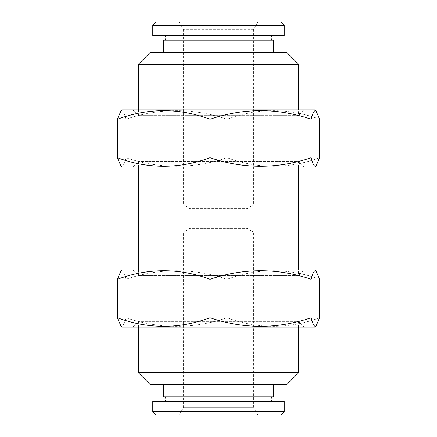 <?xml version="1.0" encoding="UTF-8"?>
<svg xmlns="http://www.w3.org/2000/svg" width="437" height="437" viewBox="0 0 437 437"><rect width="100%" height="100%" fill="white"/><g stroke="black" fill="none" stroke-linecap="round" stroke-linejoin="round"><path stroke-width="0.33" stroke-dasharray="2.19 1.64" d="M163.629 40.138L273.371 40.138M273.371 396.862L163.629 396.862M156.2 21.85L280.8 21.85M152.77 25.28L284.23 25.28M152.77 35.566L284.23 35.566M273.371 35.566L163.629 35.566L273.371 35.566M273.371 52.746L163.629 52.746L273.371 52.746M253.651 29.274L183.349 29.274L179.061 21.85L257.939 21.85L179.061 21.85L183.349 29.274L253.651 29.274L257.939 21.85L253.651 29.274L253.651 204.784L218.5 204.784L253.651 204.784L247.08 208.575L189.92 208.575L189.92 228.425L247.08 228.425L189.92 228.425L183.349 232.216L218.5 232.216L183.349 232.216L183.349 407.726L179.061 415.15L257.939 415.15L179.061 415.15M304.234 109.9L132.766 109.9L304.234 109.9L298.52 115.619L138.48 115.619L298.52 115.619L298.52 109.9M298.52 167.06L298.52 161.34L138.48 161.34L298.52 161.34L304.234 167.06L132.766 167.06L304.234 167.06M314.525 109.9L122.475 109.9M121.054 110.725L121.612 110.561C123.048 110.78 124.463 113.669 125.856 119.241C159.483 107.841 193.192 107.841 226.989 119.241C257.792 107.841 288.671 107.841 319.633 119.241M314.525 167.06L122.475 167.06M319.633 157.719C288.824 169.119 257.945 169.119 226.989 157.719C193.362 169.119 159.647 169.119 125.856 157.719C124.463 163.291 123.048 166.18 121.612 166.399L121.054 166.235M304.234 269.94L132.766 269.94L304.234 269.94L298.52 275.66L138.48 275.66L298.52 275.66L298.52 269.94M298.52 327.1L298.52 321.381L138.48 321.381L298.52 321.381L304.234 327.1L132.766 327.1L304.234 327.1M314.525 269.94L122.475 269.94M121.054 270.765L121.612 270.601C123.048 270.82 124.463 273.709 125.856 279.281C159.483 267.881 193.192 267.881 226.989 279.281C257.792 267.881 288.671 267.881 319.633 279.281M314.525 327.1L122.475 327.1M319.633 317.759C288.824 329.159 257.945 329.159 226.989 317.759C193.362 329.159 159.647 329.159 125.856 317.759C124.463 323.331 123.048 326.221 121.612 326.439L121.054 326.275M273.371 401.434L163.629 401.434L273.371 401.434M273.371 384.254L163.629 384.254L273.371 384.254M183.349 29.274L183.349 204.784L218.5 204.784L183.349 204.784L189.92 208.575L247.08 208.575L247.08 228.425L253.651 232.216L218.5 232.216L253.651 232.216L253.651 407.726L183.349 407.726L253.651 407.726L257.939 415.15M138.48 327.1L138.48 321.381L132.766 327.1M132.766 109.9L138.48 115.619L138.48 109.9M132.766 269.94L138.48 275.66L138.48 269.94M138.48 167.06L138.48 161.34L132.766 167.06M298.52 64.173L138.48 64.173M298.52 372.827L138.48 372.827M287.087 384.254L149.913 384.254M287.087 52.746L149.913 52.746M284.23 401.434L152.77 401.434M284.23 411.72L152.77 411.72M280.8 415.15L156.2 415.15M125.856 317.759L125.856 279.281M226.989 317.759L226.989 279.281M125.856 157.719L125.856 119.241M226.989 157.719L226.989 119.241"/><path stroke-width="0.66" d="M273.371 40.138L273.371 52.746L273.371 40.138A2.289 2.289 -90 0 1 271.082 37.855A2.289 2.289 -90 0 1 273.371 35.566C271.967 35.714 271.208 36.479 271.082 37.855C271.208 39.232 271.967 39.991 273.371 40.138L163.629 40.138A2.289 2.289 90 0 0 165.918 37.855A2.289 2.289 90 0 0 163.629 35.566C165.033 35.714 165.792 36.479 165.918 37.855C165.792 39.232 165.033 39.991 163.629 40.138L163.629 52.746M163.629 401.434A2.289 2.289 0 0 0 165.918 399.145A2.289 2.289 0 0 0 163.629 396.862L273.371 396.862A2.289 2.289 0 0 0 271.082 399.145A2.289 2.289 0 0 0 273.371 401.434M156.2 21.85L280.8 21.85L284.23 25.28L284.23 35.566L152.77 35.566L152.77 25.28L156.2 21.85L152.77 25.28L284.23 25.28L284.23 35.566M122.475 109.9L314.525 109.9L315.388 110.561C313.935 110.818 312.521 113.713 311.144 119.241C277.517 107.841 243.808 107.841 210.011 119.241C179.208 107.841 148.329 107.841 117.367 119.241L121.054 110.725L122.475 109.9M315.946 166.235L315.388 166.399C313.935 166.142 312.521 163.252 311.144 157.719C277.353 169.119 243.638 169.119 210.011 157.719C179.055 169.119 148.176 169.119 117.367 157.719L121.054 166.235L122.475 167.06L314.525 167.06L315.946 166.235L319.633 157.719L319.633 119.241L315.946 110.725M122.475 269.94L314.525 269.94L315.388 270.601C313.935 270.858 312.521 273.748 311.144 279.281C277.517 267.881 243.808 267.881 210.011 279.281C179.208 267.881 148.329 267.881 117.367 279.281L121.054 270.765L122.475 269.94M315.946 326.275L315.388 326.439C313.935 326.182 312.521 323.287 311.144 317.759C277.353 329.159 243.638 329.159 210.011 317.759C179.055 329.159 148.176 329.159 117.367 317.759L121.054 326.275L122.475 327.1L314.525 327.1L315.946 326.275L319.633 317.759L319.633 279.281L315.946 270.765M152.77 411.72L156.2 415.15L280.8 415.15L284.23 411.72L284.23 401.434L152.77 401.434L152.77 411.72L284.23 411.72M273.371 396.862L273.371 384.254M163.629 396.862L163.629 384.254M149.913 52.746L287.087 52.746L298.52 64.173L138.48 64.173L149.913 52.746M298.52 372.827L138.48 372.827L149.913 384.254L287.087 384.254L298.52 372.827L298.52 327.1M138.48 372.827L138.48 327.1M298.52 109.9L298.52 64.173M138.48 109.9L138.48 64.173M298.52 269.94L298.52 167.06M138.48 269.94L138.48 167.06M311.144 317.759L311.144 279.281M210.011 317.759L210.011 279.281M117.367 317.759L117.367 279.281M311.144 157.719L311.144 119.241M210.011 157.719L210.011 119.241M117.367 157.719L117.367 119.241M280.8 21.85L284.23 25.28"/></g></svg>
